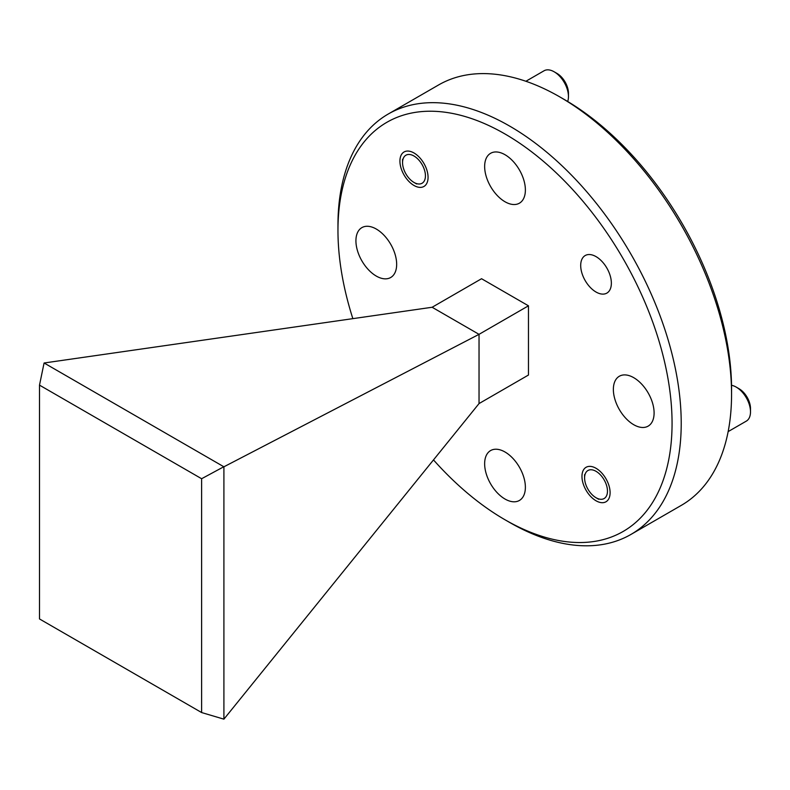 <?xml version="1.0" encoding="UTF-8"?>
<svg xmlns="http://www.w3.org/2000/svg" width="790" height="790" viewBox="0 0 790 790"><rect width="100%" height="100%" fill="white"/><g stroke="black" fill="none" stroke-linecap="round" stroke-linejoin="round"><path stroke-width="1.19" d="M432.13 307.261L44.102 362.995L223.906 466.801L223.906 719.157L479.036 403.572L528.471 375.033L528.471 305.809L481.554 278.722L432.13 307.261L479.036 334.338L528.471 305.809M479.036 403.572L479.036 334.338L223.906 466.801M201.618 478.73L39.5 385.135L39.5 618.945L201.618 712.55L201.618 478.73L223.718 466.791M223.906 719.157L201.618 712.55M39.5 385.135L44.062 363.074M559.942 96.992L564.514 99.629A236.25 136.403 60 0 1 731.56 388.976L731.56 394.259A242.718 140.136 -120 0 0 559.932 96.992A242.718 140.136 -120 0 0 559.932 96.982A242.718 140.136 -120 0 0 438.578 84.965L388.226 114.037A242.718 140.136 60 0 1 509.589 126.054A242.718 140.136 60 0 1 681.217 423.322A242.718 140.136 60 0 1 630.953 534.435A242.718 140.136 60 0 1 509.589 522.417L509.589 522.417A242.718 140.136 60 0 1 509.58 522.417L505.007 519.771A236.25 136.403 -120 0 0 672.063 423.322A236.25 136.403 -120 0 0 505.007 133.984A236.25 136.403 -120 0 0 337.962 230.433A236.25 136.403 -120 0 0 352.853 318.647M630.953 534.435L681.296 505.373A242.718 140.136 -120 0 0 731.56 394.259M596.035 256.622A21.686 12.521 -120 0 0 585.192 255.545A21.686 12.521 -120 0 0 581.865 272.925A21.686 12.521 -120 0 0 596.035 292.033A21.686 12.521 -120 0 0 606.878 293.1A21.686 12.521 -120 0 0 610.196 275.73A21.686 12.521 -120 0 0 596.035 256.622M596.035 468.282A19.908 11.495 -120 0 0 586.081 467.295A19.908 11.495 -120 0 0 583.03 483.243A19.908 11.495 -120 0 0 596.035 500.781A19.908 11.495 -120 0 0 605.989 501.769A19.908 11.495 -120 0 0 609.031 485.82A19.908 11.495 -120 0 0 596.035 468.282M413.99 152.974A19.908 11.495 -120 0 0 404.036 151.986A19.908 11.495 -120 0 0 400.994 167.934A19.908 11.495 -120 0 0 413.99 185.472A19.908 11.495 -120 0 0 423.944 186.46A19.908 11.495 -120 0 0 426.995 170.512A19.908 11.495 -120 0 0 413.99 152.974M337.962 230.433L337.962 225.15A242.718 140.136 60 0 1 388.226 114.037M633.738 377.679A28.805 16.63 -120 0 0 619.33 376.247A28.805 16.63 -120 0 0 614.916 399.335A28.805 16.63 -120 0 0 633.738 424.714A28.805 16.63 -120 0 0 648.136 426.136A28.805 16.63 -120 0 0 652.55 403.058A28.805 16.63 -120 0 0 633.738 377.679M505.007 154.722A28.805 16.63 -120 0 0 490.61 153.3A28.805 16.63 -120 0 0 486.196 176.377A28.805 16.63 -120 0 0 505.007 201.756A28.805 16.63 -120 0 0 519.415 203.188A28.805 16.63 -120 0 0 523.829 180.1A28.805 16.63 -120 0 0 505.007 154.722M505.007 451.999A28.805 16.63 -120 0 0 490.61 450.567A28.805 16.63 -120 0 0 486.196 473.654A28.805 16.63 -120 0 0 505.007 499.033A28.805 16.63 -120 0 0 519.415 500.455A28.805 16.63 -120 0 0 523.829 477.377A28.805 16.63 -120 0 0 505.007 451.999M376.287 229.041A28.805 16.63 -120 0 0 361.889 227.619A28.805 16.63 -120 0 0 357.475 250.697A28.805 16.63 -120 0 0 376.287 276.075A28.805 16.63 -120 0 0 390.695 277.507A28.805 16.63 -120 0 0 395.109 254.419A28.805 16.63 -120 0 0 376.287 229.041M433.493 459.908A236.25 136.403 -120 0 0 505.007 519.771L509.589 522.417M739.055 388.739L736.201 387.09L739.055 388.739A16.185 9.342 60 0 1 750.5 408.558L750.5 411.867A20.224 11.682 -120 0 0 736.201 387.09L736.201 387.09A20.224 11.682 -120 0 0 731.53 385.303M728.153 431.607L746.313 421.119A20.224 11.682 -120 0 0 750.5 411.867M596.035 497.74A16.185 9.342 -120 0 0 607.471 491.133A16.185 9.342 -120 0 0 596.035 471.314A16.185 9.342 -120 0 0 584.59 477.92A16.185 9.342 -120 0 0 596.035 497.74L598.662 499.26L596.035 497.74M557.019 73.44L554.155 71.791L557.019 73.44A16.185 9.342 60 0 1 568.454 93.26L568.454 96.558A20.224 11.682 -120 0 0 554.155 71.791L554.155 71.791A20.224 11.682 -120 0 0 544.043 70.784L525.883 81.271M567.674 101.495A20.224 11.682 -120 0 0 568.454 96.558M413.99 182.441A16.185 9.342 -120 0 0 425.435 175.834A16.185 9.342 -120 0 0 413.99 156.015A16.185 9.342 -120 0 0 402.554 162.622A16.185 9.342 -120 0 0 413.99 182.441L416.626 183.961L413.99 182.441M564.514 99.629L559.932 96.992M584.59 477.92L584.59 474.622M402.554 162.622L402.554 159.313"/></g></svg>
